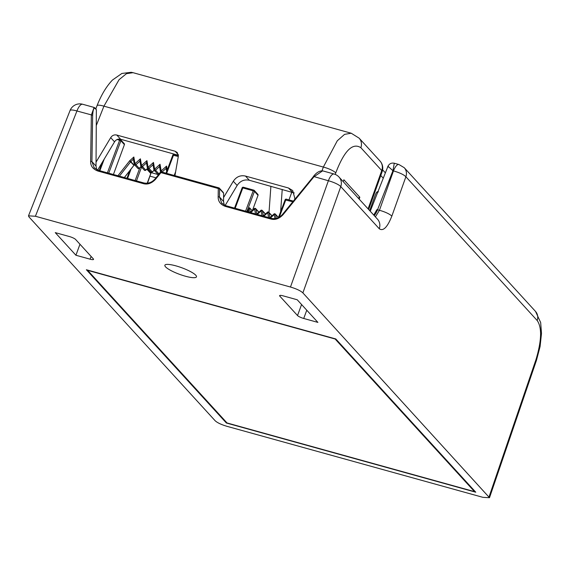 <?xml version="1.0" encoding="UTF-8"?>
<svg xmlns="http://www.w3.org/2000/svg" width="570" height="570" viewBox="0 0 570 570"><rect width="100%" height="100%" fill="white"/><g stroke="black" fill="none" stroke-linecap="round" stroke-linejoin="round"><path stroke-width="0.85" d="M215.139 420.738C217.32 422.755 221.245 424.607 226.917 426.303L482.925 497.339L489.502 497.71L302.877 292.887C300.582 290.764 296.45 288.812 290.479 287.031L35.411 216.251L28.5 215.845L28.92 216.864L215.139 420.738M475.772 492.216L226.383 423.011L86.391 269.745L335.78 338.951L475.772 492.216M283.055 295.837L297.227 299.77L317.896 322.399L303.724 318.466A5.258 1.083 20.2 0 1 297.526 315.545L279.806 296.144A5.258 1.083 20.2 0 1 279.592 295.638A5.258 1.083 20.2 0 1 283.055 295.837M90.096 259.186L75.924 255.253L55.247 232.624L69.419 236.55A5.258 1.083 20.2 0 1 75.618 239.478L93.338 258.88A5.258 1.083 20.2 0 1 93.551 259.386A5.258 1.083 20.2 0 1 90.096 259.186L91.107 256.436M166.704 267.893A16.829 3.47 20.2 0 1 164.873 265.235A16.829 3.47 20.2 0 1 180.362 267.252A16.829 3.47 20.2 0 1 196.401 276.137A16.829 3.47 20.2 0 1 196.458 276.856A16.829 3.47 20.2 0 1 183.939 275.794A16.829 3.47 20.2 0 1 166.704 267.893M388.377 167.053C386.887 165.293 388.405 166.525 392.93 170.743L393.485 170.9L379.435 210.302A10.517 2.401 19.6 0 1 391.832 216.151C387.386 227.316 383.197 231.52 379.271 228.755L340.774 186.604A10.517 9.562 137.6 0 0 339.029 177.063L377.525 219.208A10.517 9.562 137.6 0 1 379.271 228.755M374.169 215.531A10.517 3.805 105.5 0 0 377.532 209.767L379.435 210.302L375.388 216.864M373.735 215.061L376.927 209.618L377.532 209.767L392.93 170.743L394.283 163.227L398.9 164.509A9.989 3.612 105.5 0 0 393.485 170.9C399.755 172.739 403.888 174.691 405.883 176.757L391.832 216.151M322.627 170.843L334.077 174.021A10.517 3.805 105.5 0 0 328.377 180.754L313.436 176.429C316.357 172.61 319.421 170.743 322.627 170.843L313.963 176.75L283.026 214.726C279.108 218.823 274.982 220.234 270.657 218.965L225.314 206.383C220.412 204.516 218.025 201.303 218.16 196.728L218.289 188.535L219.585 188.791L223.604 193.187L222.948 192.304L223.604 193.187L223.554 201.466L224.21 205.065M218.16 196.728L219.457 196.985L219.585 188.791A1.054 0.955 -42.4 0 0 219.357 188.164A1.054 1.054 0 0 0 218.859 187.865A1.054 0.378 -74.5 0 0 218.289 188.535L160.968 172.625L155.496 179.336C151.577 183.433 147.452 184.844 143.127 183.576L97.784 171C92.874 169.133 90.495 165.913 90.63 161.339L91.927 161.595L92.661 115.24C93.017 109.383 93.936 107.224 95.418 108.763L96.359 109.796L95.703 108.913L96.359 109.796L96.024 166.077L96.679 169.675M226.383 423.011L226.589 422.47M28.514 215.809L70.053 110.523A10.517 10.517 0 0 1 82.65 104.253A10.517 3.805 105.5 0 0 76.943 110.986L35.411 216.251M90.63 161.339L91.357 114.983L94.1 107.431L95.183 108.136M223.369 192.56L219.357 188.164A1.054 0.955 -42.4 0 0 218.93 187.908A1.054 0.378 -74.5 0 0 218.859 187.865L161.538 171.955A1.054 0.378 -74.5 0 0 160.968 172.625L160.491 172.389M155.496 179.336L154.976 179.016L160.441 172.304A1.054 1.054 0 0 1 161.538 171.955A1.054 0.378 -74.5 0 1 161.609 172.005L218.773 187.865M113.416 174.505L124.41 144.623A1.054 0.955 -42.4 0 0 124.239 143.647L120.733 139.807A1.054 0.955 -42.4 0 0 120.313 139.55A1.054 0.378 105.5 0 0 120.234 139.5A1.054 0.378 105.5 0 0 119.664 140.177L107.402 172.838M252.588 210.088L258.018 195.318A1.054 0.955 137.6 0 0 257.854 194.349L254.277 190.43A1.054 0.955 137.6 0 1 254.448 191.406L258.018 195.318M278.409 217.605A1.054 0.955 -42.4 0 0 278.21 217.241L275.353 214.113A1.054 0.955 -42.4 0 0 273.935 214.113L269.653 217.861M271.876 215.845A1.054 0.955 -42.4 0 0 271.662 215.424L268.805 212.296A1.054 0.955 -42.4 0 0 267.394 212.296L263.112 216.044M262.022 215.738L261.188 210.864A1.054 0.378 -9.7 0 1 262.485 210.936L265.321 214.042A1.054 0.955 -42.4 0 0 265.121 213.608L262.264 210.48A1.054 0.955 -42.4 0 0 260.846 210.48L256.564 214.227M255.474 213.921L254.647 209.047A1.054 0.378 -9.7 0 1 255.937 209.119L258.773 212.225A1.054 0.955 -42.4 0 0 258.573 211.791L255.716 208.663A1.054 0.955 -42.4 0 0 254.298 208.663L250.016 212.411M124.41 144.623L120.897 140.776A1.054 0.955 -42.4 0 0 120.733 139.807A1.054 1.054 0 0 0 120.234 139.5L118.767 139.094M285.15 199.92L292.788 201.78M147.302 183.205L150.836 173.608A1.054 1.054 0 0 0 150.623 172.532A1.054 0.955 137.6 0 1 150.793 173.508L150.737 173.658M247.565 211.727L249.461 207.694L252.068 210.551M274.975 218.581L274.284 214.498A1.054 0.378 -9.7 0 1 275.574 214.569A1.054 0.955 -42.4 0 0 275.353 214.113A1.054 1.054 0 0 0 273.871 214.042L274.284 214.498L270.351 218.054M268.563 217.555L267.736 212.681A1.054 0.378 -9.7 0 1 269.026 212.753A1.054 0.955 -42.4 0 0 268.805 212.296A1.054 1.054 0 0 0 267.323 212.225L267.736 212.681L263.803 216.237M257.262 214.42L261.188 210.864L260.782 210.408A1.054 1.054 0 0 1 262.264 210.48A1.054 0.955 -42.4 0 1 262.485 210.936L263.319 215.852M250.715 212.603L254.647 209.047L254.234 208.591A1.054 1.054 0 0 1 255.716 208.663A1.054 0.955 -42.4 0 1 255.937 209.119L256.771 214.035M245.563 211.171L253.208 190.8L254.448 191.406L246.881 211.541M253.857 190.173A1.054 0.955 137.6 0 1 254.277 190.43A1.054 1.054 0 0 0 253.778 190.131A1.054 0.378 -74.5 0 1 253.857 190.173M253.693 190.131L243.461 187.295A1.054 0.378 105.5 0 0 243.39 187.245A1.054 0.378 105.5 0 0 242.82 187.915L242.165 187.993M108.728 173.202L120.897 140.776L117.249 139.508M172.86 155.197L178.303 156.451M79.971 244.245L75.924 255.253M150.416 172.304L150.644 171.72M369.702 210.636L375.26 195.04C376.378 192.19 377.426 191.142 378.402 191.891M335.217 174.406L335.751 172.917C344.259 150.722 352.638 142.322 360.874 147.715A10.517 9.562 137.6 0 0 359.136 138.168L380.012 161.025A10.517 9.562 137.6 0 1 381.75 170.573L368.092 208.877M359.178 199.115L359.834 197.234L358.245 198.096M343.226 181.659L343.888 179.771L359.834 197.234M178.389 155.282L120.633 139.258C118.097 138.702 116.066 139.565 114.534 141.852L97.634 170.095M294.255 192.974L249.339 180.27C244.273 179.187 240.212 180.918 237.148 185.464L225.164 205.478M282.228 189.397L280.625 211.741M270.892 186.255L269.012 212.517M291.84 192.069L288.962 199.892M120.669 139.75L120.84 139.315M119.372 176.159L130.68 161.773A1.054 0.955 137.6 0 1 130.815 161.631L133.38 159.137L134.242 164.21A1.054 0.378 170.3 0 0 134.285 164.288A1.054 0.955 -42.4 0 0 135.924 164.744L139.949 161.103M134.256 164.124L133.43 159.265L133.843 157.007L134.983 163.711L139.173 168.3A1.054 0.955 137.6 0 1 137.755 168.3A1.054 1.054 0 0 0 139.237 168.371L141.139 166.654M140.391 158.823L141.531 165.528A1.054 0.378 170.3 0 0 140.79 166.027L139.928 160.954L140.391 158.823L134.983 163.711A1.054 0.378 170.3 0 0 134.242 164.21A1.054 1.054 0 0 0 134.506 164.744L137.755 168.3M160.704 172.033L158.809 173.75A1.054 0.955 137.6 0 1 157.391 173.75A1.054 1.054 0 0 0 158.873 173.822L160.142 172.667M154.164 170.216L152.261 171.933A1.054 0.955 137.6 0 1 150.843 171.933A1.054 1.054 0 0 0 152.325 172.005L154.228 170.287M147.616 168.399L145.713 170.117A1.054 0.955 137.6 0 1 144.296 170.117A1.054 1.054 0 0 0 145.778 170.188L147.68 168.471M144.296 170.117L141.054 166.561A1.054 1.054 0 0 1 140.79 166.027A1.054 0.378 170.3 0 0 140.833 166.105A1.054 0.955 -42.4 0 0 142.464 166.561L146.497 162.913M146.939 160.64L148.079 167.345A1.054 0.378 170.3 0 0 147.338 167.844L146.469 162.771L146.939 160.64L141.531 165.528L145.713 170.117M150.843 171.933L147.594 168.378A1.054 1.054 0 0 1 147.338 167.844A1.054 0.378 170.3 0 0 147.374 167.922A1.054 0.955 -42.4 0 0 149.012 168.378L153.045 164.73M153.48 162.457L154.62 169.162A1.054 0.378 170.3 0 0 153.879 169.661L153.017 164.588L153.48 162.457L148.079 167.345L152.261 171.933M157.391 173.75L154.142 170.188A1.054 1.054 0 0 1 153.879 169.661A1.054 0.378 170.3 0 0 153.921 169.739A1.054 0.955 -42.4 0 0 155.56 170.195L159.586 166.547M160.028 164.274L161.167 170.972A1.054 0.378 170.3 0 0 160.427 171.477L159.564 166.404L160.028 164.274L154.62 169.162L158.809 173.75M160.427 171.477A1.054 0.378 170.3 0 0 160.462 171.556A1.054 0.955 -42.4 0 0 160.733 172.054L160.683 172.005A1.054 1.054 0 0 1 160.427 171.477M166.661 171.484L166.105 168.221L166.568 166.091L161.167 170.972L162.101 172.005L166.134 168.364M96.045 162.129L110.701 137.648L114.534 141.852M174.94 175.674L178.31 156.408L177.242 152.511L175.133 151.242L116.793 135.054C114.257 134.499 112.226 135.361 110.701 137.648M294.647 199.5L294.847 198.339L292.695 190.558L288.491 188L245.499 176.066L249.339 180.27M223.575 197.519L233.308 181.26C236.372 176.714 240.433 174.983 245.499 176.066M322.036 170.743L323.347 167.06L103.925 106.17A10.517 2.266 -158.5 0 0 97.035 105.714C101.275 94.912 106.419 86.348 112.468 80.028L121.887 73.459L131.207 72.29L133.066 72.689L126.476 73.658L119.073 79.679L103.925 106.17L96.266 125.585M335.751 172.917A10.517 2.401 19.6 0 0 323.347 167.06L337.29 140.783L344.579 134.356L351.234 133.23L133.066 72.689M474.532 491.632L335.132 339.015L87.63 270.337L227.031 422.954L474.532 491.632L474.724 491.069M158.517 174.662L150.544 172.453M149.946 176.016L147.53 183.177M155.952 177.811L150.102 176.187M535.529 311.441A9.989 9.084 137.6 0 1 537.182 320.511L405.883 176.757A9.989 9.084 137.6 0 0 404.23 167.687L535.529 311.441L540.666 322.535L541.5 333.486L540.068 346.61L536.463 360.347A9.989 1.966 -161.1 0 0 536.035 359.449L489.089 496.762M537.182 320.511C542.056 327.444 541.678 340.425 536.035 359.449M302.877 292.887L340.774 186.604A10.517 2.401 19.6 0 0 328.377 180.754L290.479 287.031M70.053 110.523A10.517 2.266 21.5 0 1 76.943 110.986L92.661 115.24M96.123 109.169L95.183 108.143A1.054 0.955 137.6 0 1 95.418 108.763M98.268 170.323L94.228 167.815L91.927 161.595L96.024 166.077M97.784 171A1.054 0.378 -74.5 0 1 98.353 170.323A1.054 0.378 -74.5 0 1 98.432 170.373L143.604 182.906M143.127 183.576A1.054 0.378 -74.5 0 1 143.697 182.906A1.054 0.378 -74.5 0 1 143.768 182.956M94.228 167.815L98.353 170.323L143.697 182.906C147.986 183.882 151.748 182.585 154.976 179.016L155.019 179.101M225.798 205.713L221.759 203.205L219.457 196.985L223.554 201.466M225.314 206.383A1.054 0.378 -74.5 0 1 225.884 205.713A1.054 0.378 -74.5 0 1 225.962 205.763L271.135 218.296M270.657 218.965A1.054 0.378 -74.5 0 1 271.227 218.296A1.054 0.378 -74.5 0 1 271.299 218.339M283.026 214.726L282.549 214.491M221.759 203.205L225.884 205.713L271.227 218.296C275.517 219.272 279.279 217.975 282.506 214.406L313.486 176.515M118.695 139.101L120.149 139.508M166.654 173.373L173.515 155.118A1.054 0.378 -74.5 0 1 174.085 154.441A1.054 0.378 -74.5 0 1 174.156 154.491L178.389 155.667M175.638 171.677L174.213 175.475M279.314 217.127L285.805 199.842A1.054 0.378 -74.5 0 1 286.375 199.172A1.054 0.378 -74.5 0 1 286.446 199.222L293.322 201.124M234.534 208.114L242.122 187.886A1.054 1.054 0 0 1 243.39 187.245L253.778 190.131A1.054 0.378 -74.5 0 0 253.208 190.8L242.82 187.915L235.168 208.292M99.85 170.736L104.217 159.101M127.595 178.439L130.979 169.233M139.821 167.844L135.147 180.533M141.545 167.103L136.472 180.904M146.868 169.204L150.793 173.508L147.224 183.212M248.933 212.104L248.456 209.304M250.23 212.218L249.461 207.694M271.862 215.859L269.026 212.753L269.866 217.662M278.367 217.619L275.574 214.569L276.215 218.36M306.767 310.215L303.724 318.466M301.58 304.537L297.526 315.545M280.084 295.388L279.806 296.144M148.008 168.827L147.773 169.411M360.874 147.715L381.75 170.573A10.517 2.401 19.6 0 1 382.149 171.648L368.655 209.496M166.568 166.091L167.231 169.967M117.919 175.752L129.611 160.883A2.102 1.91 137.6 0 1 129.882 160.597L133.843 157.007M98.311 168.969L97.848 170.166M129.611 160.883L133.929 165.328L124.338 177.534M129.882 160.597L134.064 165.186A1.054 0.955 -42.4 0 0 133.929 165.328L124.431 177.562M134.527 164.766L134.064 165.186M141.068 166.583L139.173 168.3M166.155 168.342L166.682 171.435M159.607 166.525L160.434 171.385M153.066 164.709L153.893 169.568M146.518 162.892L147.345 167.751M139.978 161.082L140.804 165.934M133.893 165.378L134.591 164.837M383.261 178.21L380.781 175.489M175.133 151.242L178.332 154.741M116.793 135.054L120.633 139.258M288.491 188L292.332 192.204M233.308 181.26L237.148 185.464M536.463 360.347L489.523 497.639M82.65 104.253L94.1 107.431M339.029 177.063A10.517 10.517 0 0 0 334.077 174.021M404.23 167.687L398.9 164.509M370.236 211.228L387.928 166.397C389.224 163.74 391.348 162.685 394.283 163.227M278.431 217.59L285.107 199.814A1.054 1.054 0 0 1 286.375 199.172L293.336 201.103M126.953 178.26L129.654 170.922M147.26 168.848L150.623 172.532M99.209 170.558L102.322 162.265M166.02 173.202L172.817 155.09A1.054 1.054 0 0 1 174.085 154.441L178.389 155.638M382.149 171.648A10.517 10.517 0 0 0 380.012 161.025M385.37 172.867L382.62 169.853M97.035 105.714L95.81 108.82M359.136 138.168L351.234 133.23"/></g></svg>
